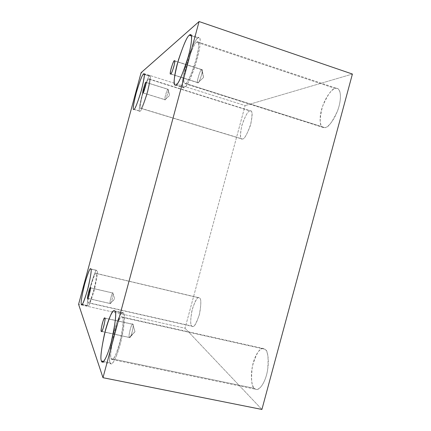 <?xml version="1.0" encoding="UTF-8"?>
<svg xmlns="http://www.w3.org/2000/svg" width="431" height="431" viewBox="0 0 431 431"><rect width="100%" height="100%" fill="white"/><g stroke="black" fill="none" stroke-linecap="round" stroke-linejoin="round"><path stroke-width="0.32" stroke-dasharray="2.15 1.62" d="M198.082 82.671L203.604 77.391L201.589 69.687C200.361 68.513 195.652 85.295 198.007 82.709L197.813 82.714C195.873 83.7 200.663 68.297 201.589 69.687L174.7 60.96L201.891 69.628C203.847 68.701 198.933 84.266 198.082 82.671L170.746 73.949L198.082 82.671C198.729 84.271 203.518 70.355 202.047 69.747L201.589 69.687L203.604 77.391L198.082 82.671M165.116 99.701L169.577 95.456L167.923 89.309C167.217 88.22 163.478 101.727 165.078 99.717L164.981 99.723C163.64 100.703 167.384 88.075 167.923 89.309L146.061 82.466L168.079 89.282C169.426 88.339 165.612 101.075 165.116 99.701L143.017 92.88L165.116 99.701C165.493 101.102 169.216 89.406 168.16 89.341L169.577 95.456L165.116 99.701M110.142 303.462L114.662 298.985L112.917 293.037C112.545 290.494 108.984 304.054 110.142 303.462C109.054 304.259 112.168 291.464 112.836 292.983L90.413 287.854L112.944 293.069C114.059 292.132 110.95 305.056 110.261 303.569L87.805 298.381L110.363 303.553C111.3 304.033 113.973 292.051 112.944 293.069L114.662 298.985L110.142 303.462M129.365 337.36L134.984 331.714L132.818 324.306C132.085 320.88 127.716 337.753 129.365 337.36C127.867 338.098 131.477 322.372 132.651 324.198L104.852 318.159L132.867 324.371C134.402 323.422 130.819 339.342 129.596 337.565L101.738 331.374L129.796 337.538C131.369 337.753 134.23 323.315 132.867 324.371L134.984 331.714L129.365 337.36M133.976 109.307L139.741 111.193C138.529 111.376 139.434 105.503 142.456 93.565C146.082 82.132 148.431 76.33 149.492 76.142L144.164 74.461L149.492 76.142C148.286 76.449 145.753 82.919 141.901 95.553C139.132 107.464 138.518 112.658 140.053 111.139C141.136 111.381 143.717 104.878 147.801 91.631C150.645 79.202 151.211 74.04 149.492 76.142L149.966 75.991C151.211 75.888 150.214 82.084 146.971 94.567C143.254 105.956 140.948 111.478 140.053 111.139L133.976 109.307M148.706 79.062C147.833 79.175 145.877 83.997 142.85 93.516C140.317 103.505 139.558 108.423 140.571 108.273L241.866 138.938C239.851 138.771 239.975 133.847 242.244 124.182C245.654 115.163 248.229 110.74 249.969 110.912L148.706 79.062L249.969 110.912C248.008 110.805 245.277 115.783 241.769 125.836C239.943 135.549 240.153 139.93 242.4 138.976C244.296 139.439 247.098 134.45 250.794 124.015C252.625 113.956 252.35 109.587 249.969 110.912L250.707 110.912C252.776 111.166 252.582 116.295 250.12 126.294C246.58 135.248 244.005 139.477 242.4 138.976L140.84 108.224C141.594 108.472 143.523 103.844 146.615 94.351C149.298 83.991 150.123 78.851 149.088 78.938L148.706 79.062C150.123 77.348 149.649 81.653 147.283 91.97C143.9 102.966 141.751 108.386 140.84 108.224C139.547 109.528 140.059 105.202 142.37 95.24C145.597 84.67 147.709 79.277 148.706 79.062M175.972 84.912L184.441 87.585L183.558 87.725C181.284 87.585 182.275 79.245 186.537 62.71C191.881 47.087 195.642 38.865 197.807 38.041L191.407 35.892L197.807 38.041C196.127 38.747 190.265 49.107 185.432 66.6C180.875 83.905 182.485 89.298 184.441 87.585C185.869 87.622 191.93 77.839 197.258 58.735C202.166 39.905 199.887 35.671 197.807 38.041L199.144 37.61C201.029 37.093 200.792 47.852 195.555 64.548C189.958 80.091 186.257 87.768 184.441 87.585L175.972 84.912M196.692 42.173C194.909 42.782 191.784 49.597 187.313 62.619C183.73 76.47 182.889 83.458 184.791 83.587L185.551 83.452L324.737 127.614L323.277 127.506C319.495 126.757 319.226 119.786 322.469 106.597C327.689 94.561 331.967 88.533 335.291 88.506L196.692 42.173L335.291 88.506C332.727 88.587 325.459 95.871 321.504 109.776C317.981 123.589 321.925 128.616 324.737 127.614C327.107 127.985 334.742 121.133 339.041 106.241C342.747 91.464 338.146 87.084 335.291 88.506L337.317 88.522C340.258 88.619 342.327 97.74 337.64 110.659C332.08 122.544 327.781 128.196 324.737 127.614L185.551 83.452C187.092 83.539 190.184 77.101 194.828 64.138C198.756 49.56 199.736 42.125 197.77 41.834L196.692 42.173C198.416 40.239 200.27 43.86 196.202 59.435C191.057 75.333 187.507 83.339 185.551 83.452C183.913 84.934 182.528 80.511 186.348 65.986C191.138 50.977 194.58 43.035 196.692 42.173M103.569 361.442L110.18 362.805C108.72 361.006 109.609 352.008 112.847 335.819C117.485 319.382 120.82 311.678 122.857 312.701L123.546 313.267L114.883 311.317L123.546 313.267C122.716 310.799 118.617 314.646 113.849 331.902C109.226 349.449 109.081 361.35 110.18 362.805C110.783 365.903 114.883 363.387 120.109 344.649C125.119 325.453 124.801 313.951 123.546 313.267C125.205 314.016 124.548 322.517 121.569 338.766C117.69 355.828 112.486 365.246 111.117 363.85L110.18 362.805L103.569 361.442M122.431 317.394L121.838 316.893C120.13 316.052 117.34 322.512 113.472 336.288C110.789 349.789 110.061 357.251 111.295 358.678L254.387 388.353C251.526 386.65 250.864 379.291 252.404 366.264C256.24 353.231 259.979 347.343 263.621 348.598L264.936 349.239L122.431 317.394L264.936 349.239C263.007 346.96 257.07 349.32 253.169 363.031C249.592 377.039 252.21 386.99 254.387 388.353C256.138 391.014 262.323 389.543 266.552 374.911C270.329 359.874 267.177 350.112 264.936 349.239C267.861 350.268 268.734 357.315 267.559 370.385C265.113 383.908 258.735 390.75 256.143 389.355L254.387 388.353L111.295 358.678L112.055 359.508C113.903 360.246 116.79 353.328 120.734 338.75C123.239 325.211 123.805 318.094 122.431 317.394C124.063 318.477 123.104 327.183 119.554 343.507C115.228 359.018 111.812 361.216 111.295 358.678C109.905 356.868 110.918 348.275 114.334 332.894C118.336 318.417 121.757 315.293 122.431 317.394M82.132 304.345L87.59 305.574C86.76 304.879 87.655 298.678 90.268 286.976C93.662 275.14 95.833 269.607 96.792 270.377L90.86 269.106L97.034 270.576C96.469 268.491 94.389 273.292 90.79 284.983C87.768 297.837 86.701 304.701 87.59 305.574C88.016 308.257 90.122 303.51 93.915 291.34C97.05 277.833 98.09 270.916 97.034 270.576C97.977 270.733 97.191 276.67 94.68 288.382C91.2 300.8 88.942 306.656 87.919 305.945L87.59 305.574L82.132 304.345M96.248 273.491L96.038 273.319C95.235 272.678 93.419 277.311 90.585 287.213C88.414 296.97 87.676 302.115 88.377 302.659L191.919 326.068C190.33 325.34 190.324 320.222 191.914 310.713C194.817 301.215 197.182 296.9 199.009 297.767L96.248 273.491L199.488 298.004C198.028 296.049 195.642 299.728 192.334 309.043C190.308 319.495 190.168 325.168 191.919 326.068C193.309 328.406 195.744 324.769 199.219 315.153C201.272 304.275 201.363 298.559 199.488 298.004C201.132 298.376 201.229 303.327 199.785 312.847C196.881 322.727 194.473 327.258 192.555 326.434L88.646 302.95C89.492 303.548 91.367 298.694 94.26 288.387C96.361 278.625 97.023 273.663 96.248 273.491C97.115 273.814 96.248 279.579 93.64 290.785C90.494 300.892 88.743 304.846 88.377 302.659C87.622 301.964 88.511 296.242 91.038 285.484C94.05 275.716 95.784 271.719 96.248 273.491M185.039 328.233L261.908 409.45L185.039 328.233L78.593 304.318L185.039 328.233L245.115 105.579L141.088 72.704L245.115 105.579L185.039 328.233M352.407 74.051L245.115 105.579L352.407 74.051M198.007 82.709L203.604 77.391L202.047 69.747M170.52 74.008L197.813 82.714M165.078 99.717L169.577 95.456L168.16 89.341M142.903 92.907L164.981 99.723M112.917 293.037L114.662 298.985L110.363 303.553M90.327 287.768L112.836 292.983M132.818 324.306L134.984 331.714L129.796 337.538M104.69 317.997L132.651 324.198M133.685 109.366L139.741 111.193M140.571 108.273L241.866 138.938M175.142 85.069L183.558 87.725M184.791 83.587L323.277 127.506M114.247 310.762L122.857 312.701M121.838 316.893L263.621 348.598M90.634 268.906L96.792 270.377M96.038 273.319L199.009 297.767M88.646 302.95L192.555 326.434M81.696 304.545L87.919 305.945M112.055 359.508L256.143 389.355M102.33 362.045L111.117 363.85M197.77 41.834L337.317 88.522M190.642 34.755L199.144 37.61M149.088 78.938L250.707 110.912M143.884 74.067L149.966 75.991M101.49 331.477L129.596 337.565M87.676 298.43L110.261 303.569M145.974 82.364L168.079 89.282M174.539 60.749L201.891 69.628"/><path stroke-width="0.65" d="M174.286 60.825C173.607 59.505 168.893 75.113 170.52 74.008L170.746 73.949C170.019 74.708 170.153 72.85 171.15 68.373C172.675 63.519 173.72 61.003 174.286 60.825C175.04 59.984 174.911 61.838 173.909 66.385C172.352 71.331 171.296 73.852 170.746 73.949C171.355 75.484 176.182 59.71 174.539 60.749L174.286 60.825M145.845 82.402C145.473 81.211 141.767 93.958 142.903 92.907L143.017 92.88C141.524 95.326 145.274 81.443 145.845 82.402C147.386 79.81 143.571 93.958 143.017 92.88C143.345 94.211 147.116 81.346 145.974 82.364L145.845 82.402M90.413 287.854L90.327 287.768C89.874 286.292 86.663 299.173 87.585 298.327L87.585 298.327C86.604 298.872 90.354 284.983 90.413 287.854C91.431 287.197 87.617 301.344 87.585 298.327L87.676 298.43C88.15 299.879 91.361 286.868 90.413 287.854M104.852 318.159L104.69 317.997C103.833 316.225 100.062 332.08 101.312 331.283L101.738 331.374L101.312 331.283C100.908 330.846 101.269 328.147 102.395 323.18C103.79 318.811 104.609 317.141 104.852 318.159C105.277 318.52 104.922 321.23 103.779 326.289C102.362 330.722 101.538 332.387 101.312 331.283L101.49 331.477C102.384 333.201 106.15 317.141 104.852 318.159M143.437 74.229C142.44 74.439 140.14 80.274 136.541 91.738C133.497 103.699 132.543 109.576 133.685 109.366L133.976 109.307C132.511 110.853 133.179 105.66 135.986 93.732C139.816 81.06 142.3 74.563 143.437 74.229C145.085 72.101 144.46 77.257 141.578 89.702C137.521 102.987 134.984 109.522 133.976 109.307C134.806 109.625 137.063 104.076 140.748 92.649C144.002 80.139 145.048 73.943 143.884 74.067L143.437 74.229L144.164 74.461L143.437 74.229M189.381 35.213C187.334 36.08 183.665 44.361 178.38 60.06C174.092 76.637 173.014 84.977 175.142 85.069L175.972 84.912C174.108 86.663 172.696 81.319 177.27 63.96C182.933 45.972 186.968 36.387 189.381 35.213C191.375 32.799 193.438 36.974 188.503 55.863C182.329 75.134 178.154 84.821 175.972 84.912C177.669 85.058 181.279 77.321 186.806 61.698C192.01 44.932 192.42 34.194 190.642 34.755L189.381 35.213L191.407 35.892L189.381 35.213M114.883 311.317L114.247 310.762C112.362 309.77 109.097 317.518 104.464 334.009C101.134 350.236 100.137 359.238 101.474 361.011L103.569 361.442L101.474 361.011C99.981 358.786 101.312 348.469 105.466 330.076C110.244 312.771 114.156 308.86 114.883 311.317C116.72 312.491 115.46 322.959 111.101 342.726C105.864 361.534 101.98 364.103 101.474 361.011L102.33 362.045C103.585 363.425 108.634 353.937 112.572 336.827C115.653 320.545 116.424 312.039 114.883 311.317M90.86 269.106L90.634 268.906C89.756 268.152 87.622 273.712 84.239 285.581C81.583 297.298 80.635 303.499 81.394 304.184L82.132 304.345L81.394 304.184C80.581 303.322 81.701 296.453 84.762 283.576C88.339 271.859 90.37 267.031 90.86 269.106C91.841 269.423 90.742 276.346 87.563 289.874C83.803 302.083 81.745 306.85 81.394 304.184L81.696 304.545C82.639 305.24 84.853 299.362 88.333 286.911C90.898 275.183 91.738 269.246 90.86 269.106M261.908 409.45L102.987 377.701L78.593 304.318L141.088 72.704L199.084 21.55L102.987 377.701L261.908 409.45L352.407 74.051L199.084 21.55L352.407 74.051L261.908 409.45M78.593 304.318L102.987 377.701L199.084 21.55L141.088 72.704L78.593 304.318"/></g></svg>
